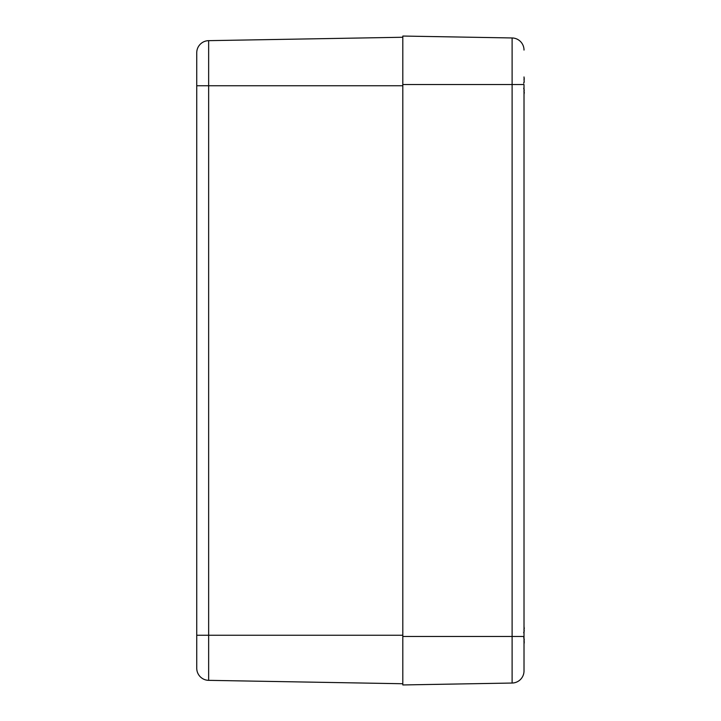 <?xml version="1.0" encoding="UTF-8"?>
<svg xmlns="http://www.w3.org/2000/svg" width="721" height="721" viewBox="0 0 721 721"><rect width="100%" height="100%" fill="white"/><g stroke="black" fill="none" stroke-linecap="round" stroke-linejoin="round"><path stroke-width="1.08" d="M196.743 85.745L196.743 668.232A12.122 12.122 0 0 0 208.648 680.345L208.648 85.745L196.743 85.745L196.743 52.768A12.122 12.122 0 0 1 208.648 40.655A12.122 12.122 0 0 0 196.743 52.768A12.122 12.122 0 0 1 208.648 40.655L402.805 37.258M208.648 680.345A12.122 12.122 0 0 1 196.743 668.232A12.122 12.122 0 0 0 208.648 680.345L402.805 683.742M524.014 84.537L524.014 670.927A12.122 12.122 0 0 1 512.108 683.039A12.122 12.122 0 0 0 524.014 670.927L524.014 636.463L512.108 636.463L512.108 683.039L402.805 684.95L402.805 636.463L512.108 636.463L512.108 84.537L524.014 84.537M402.805 84.537L402.805 36.05L512.108 37.961A12.122 12.122 0 0 1 524.014 50.073A12.122 12.122 0 0 0 512.108 37.961L512.108 84.537L402.805 84.537L402.805 636.463M524.014 92.919A52.029 32.941 13 0 0 524.23 92.099L524.005 94.541L524.158 91.819M524.005 88.656L524.23 90.449A52.029 39.249 164.7 0 1 524.014 91.477M524.014 80.013A52.029 39.249 15.3 0 1 524.23 81.049L524.005 82.834M524.257 79.202L524.005 76.949L524.23 79.4A52.029 32.941 167 0 0 524.014 78.58M524.23 79.4L523.924 79.851M523.924 91.639L524.23 92.099M524.014 642.42A52.029 32.941 13 0 0 524.23 641.6L524.005 644.042L524.158 641.32M524.005 638.166L524.23 639.951A52.029 39.249 164.7 0 1 524.014 640.987M524.014 629.523A52.029 39.249 15.3 0 1 524.23 630.551L524.005 632.344M524.257 628.703L524.005 626.459L524.23 628.901A52.029 32.941 167 0 0 524.014 628.081M524.23 628.901L523.924 629.361M523.924 641.149L524.23 641.6M196.743 635.255L402.805 635.255M402.805 85.745L208.648 85.745L208.648 40.655M524.185 93.369L524.068 94.127M524.221 93.018L524.257 92.414M524.185 642.871L524.068 643.628M524.221 642.519L524.194 641.375M524.23 81.04L523.698 83.285M524.23 630.551L523.698 632.795M523.698 637.715L524.257 639.518M524.257 79.085L524.194 78.265M524.23 90.449L523.698 88.205M524.257 628.595L524.194 627.748"/></g></svg>
